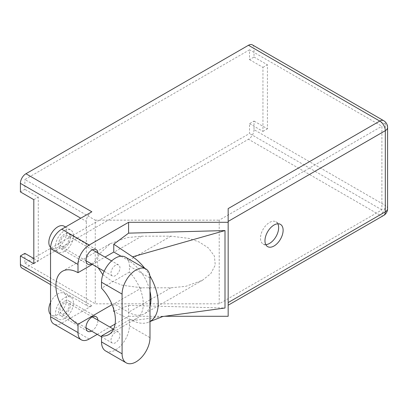 <?xml version="1.0" encoding="UTF-8"?>
<svg xmlns="http://www.w3.org/2000/svg" width="408" height="408" viewBox="0 0 408 408"><rect width="100%" height="100%" fill="white"/><g stroke="black" fill="none" stroke-linecap="round" stroke-linejoin="round"><path stroke-width="0.31" stroke-dasharray="2.04 1.53" d="M105.606 350.957A19.732 11.393 120 0 0 120.809 345.668A19.732 11.393 120 0 0 129.423 325.814L129.423 319.846A31.62 18.258 -120 0 0 136.736 318.444A31.62 18.258 -120 0 0 129.423 272.085L129.423 266.118A19.732 11.393 120 0 0 125.338 257.086M115.469 265.292A6.324 3.652 120 0 0 111.338 270.866A6.324 3.652 120 0 0 112.307 275.935A6.324 3.652 120 0 0 115.469 275.619A6.324 3.652 120 0 0 119.605 270.05A6.324 3.652 120 0 0 118.631 264.981A6.324 3.652 120 0 0 115.469 265.292M64.495 235.86A6.324 3.652 120 0 0 60.358 241.434A6.324 3.652 120 0 0 61.333 246.503A6.324 3.652 120 0 0 64.495 246.187A6.324 3.652 120 0 0 68.626 240.613A6.324 3.652 120 0 0 67.657 235.549A6.324 3.652 120 0 0 64.495 235.86M115.469 332.423A6.324 3.652 120 0 0 111.338 337.992A6.324 3.652 120 0 0 112.307 343.062A6.324 3.652 120 0 0 115.469 342.751A6.324 3.652 120 0 0 119.605 337.176A6.324 3.652 120 0 0 118.631 332.107A6.324 3.652 120 0 0 115.469 332.423M64.495 302.991A6.324 3.652 120 0 0 60.358 308.56A6.324 3.652 120 0 0 61.333 313.63A6.324 3.652 120 0 0 64.495 313.319A6.324 3.652 120 0 0 68.626 307.744A6.324 3.652 120 0 0 67.657 302.675A6.324 3.652 120 0 0 64.495 302.991M50.541 302.405A12.648 7.303 -60 0 1 57.783 293.954A12.648 7.303 -60 0 1 64.107 293.327A12.648 7.303 -60 0 1 66.05 303.46A12.648 7.303 -60 0 1 57.783 314.609A12.648 7.303 -60 0 1 51.459 315.231A12.648 7.303 -60 0 1 50.541 314.517M64.495 318.48A12.648 7.303 -60 0 1 58.171 319.107A12.648 7.303 -60 0 1 56.227 308.973A12.648 7.303 -60 0 1 64.495 297.825A12.648 7.303 -60 0 1 70.819 297.197A12.648 7.303 -60 0 1 72.757 307.336A12.648 7.303 -60 0 1 64.495 318.48M64.107 226.2A12.648 7.303 -60 0 1 66.05 236.334A12.648 7.303 -60 0 1 57.783 247.477A12.648 7.303 -60 0 1 51.459 248.105A12.648 7.303 -60 0 1 50.582 247.432M64.495 251.354A12.648 7.303 -60 0 1 58.171 251.981A12.648 7.303 -60 0 1 56.227 241.842A12.648 7.303 -60 0 1 64.495 230.699A12.648 7.303 -60 0 1 70.819 230.071A12.648 7.303 -60 0 1 72.757 240.205A12.648 7.303 -60 0 1 64.495 251.354M64.495 301.283A8.41 4.855 -60 0 1 68.697 300.869A8.41 4.855 -60 0 1 69.987 307.606A8.41 4.855 -60 0 1 64.495 315.022A8.41 4.855 -60 0 1 60.287 315.435A8.41 4.855 -60 0 1 58.997 308.698A8.41 4.855 -60 0 1 64.495 301.283M91.56 331.082A8.41 4.855 120 0 0 91.948 330.873A8.41 4.855 120 0 0 97.884 320.127M64.495 247.891A8.41 4.855 120 0 0 69.987 240.48A8.41 4.855 120 0 0 68.697 233.738A8.41 4.855 120 0 0 64.495 234.156A8.41 4.855 120 0 0 58.997 241.567A8.41 4.855 120 0 0 60.287 248.309A8.41 4.855 120 0 0 64.495 247.891M91.56 263.956A8.41 4.855 120 0 0 91.948 263.746A8.41 4.855 120 0 0 97.884 253.001M265.792 244.632A12.837 7.41 -60 0 1 263.155 244.035A12.837 7.41 -60 0 1 261.186 233.748A12.837 7.41 -60 0 1 269.571 222.436A12.837 7.41 -60 0 1 275.992 221.799A12.837 7.41 -60 0 1 277.822 223.788M129.423 319.846L113.704 328.925M50.541 281.923L86.317 302.578A7.844 4.529 120 0 0 87.939 306.168A7.844 4.529 120 0 0 91.861 305.776L61.72 323.177A15.81 9.129 -60 0 1 53.815 323.962M91.861 211.798A7.844 4.529 120 0 0 86.317 221.401L80.769 218.204M86.317 302.578L86.317 221.401M92.336 264.404L104.983 257.101M97.252 334.366L109.9 327.068M115.092 324.069L128.581 316.282L128.581 305.439L113.771 311.472M113.771 309.529L113.771 303.659L112.067 304.643M128.581 305.439L225.002 308.02M128.581 316.282L164.613 316.282M252.384 44.885A7.844 4.529 -60 0 1 254.011 48.475L385.305 124.277L385.305 205.448L254.011 129.647L254.011 121.074L249.538 123.655L249.538 133.467L33.818 258.014M249.538 49.817L24.873 179.525L95.258 220.162L95.258 303.817L219.218 303.817L381.903 209.891L381.903 126.235L249.538 49.817L249.538 59.629L254.011 57.043L254.011 48.475M20.4 191.918L24.873 189.338L24.873 179.525M254.011 129.647A7.844 4.529 -60 0 1 248.467 139.25L25.944 267.719A7.844 4.529 -60 0 1 22.022 268.112M33.369 258.274L24.873 263.175L24.873 253.368M254.011 57.043L267.424 64.79L267.424 128.821L254.011 121.074M228.164 316.282L228.164 208.595M249.538 59.629L262.951 67.371L262.951 131.401L249.538 123.655M381.903 209.891L249.538 133.467M219.218 303.817L219.218 220.162L381.903 126.235M24.873 263.175L95.258 303.817M33.818 258.529L38.286 261.11L38.286 197.084L24.873 189.338M95.258 220.162L219.218 220.162M33.818 263.695L38.286 261.11M33.818 199.665L38.286 197.084M262.951 67.371L267.424 64.79M262.951 131.401L267.424 128.821M228.164 302.578C228.164 306.031 228.164 306.031 228.164 302.578C228.164 306.031 228.164 306.031 228.164 302.578L379.756 215.052L248.467 139.25M102.821 274.681L111.945 281.229L122.538 285.299L141.765 287.808L170.87 287.808L185.778 286.329L202.49 280.245L210.814 273.595L215.261 265.108L214.399 256.071L208.524 248.059L199.425 242.123L189.23 238.445L170.87 236.171L141.765 236.171L126.862 237.65L110.145 243.734L99.022 254.398L97.079 261.043L98.185 267.781M149.996 306.23A31.62 18.258 60 0 1 144.401 313.783A31.62 18.258 60 0 1 128.591 312.217L114.041 303.817A31.62 18.258 60 0 1 113.771 303.659M162.532 316.567L132.646 320.652L114.357 311.758M132.646 320.652A39.209 22.639 -120 0 0 148.854 322.065A39.209 22.639 -120 0 0 149.996 321.484M149.853 275.777A39.209 22.639 -120 0 0 144.769 268.306M120.992 256.193L128.591 260.579A31.62 18.258 60 0 1 149.996 291.276M129.423 272.085L101.521 288.196M129.423 266.118L149.996 277.996M89.179 339.033L61.72 323.177M91.861 305.776L25.944 267.719M141.765 287.808L114.041 303.817M170.87 287.808L150.95 299.309M149.996 299.86L128.591 312.217M170.87 236.171L128.591 260.579M141.765 236.171L114.041 252.18M387.6 127.474A7.844 4.529 180 0 0 385.305 124.277A7.844 4.529 120 0 0 383.678 120.686M383.678 215.439A7.844 4.529 60 0 1 379.756 215.052A7.844 4.529 -60 0 0 385.305 205.448A7.844 4.529 180 0 1 387.6 208.651M129.423 325.814L149.996 337.686M112.307 275.935L104.178 271.238M86.017 260.753L61.333 246.503M112.307 343.062L101.521 336.835M86.017 327.879L61.333 313.63M51.459 315.231L58.171 319.107M51.459 248.105L58.171 251.981M96.155 316.72L68.697 300.869M96.155 249.594L68.697 233.738M275.992 221.799L280.464 224.38M263.155 244.035L267.623 246.621M148.854 322.065L149.996 321.555M163.062 316.409L161.017 316.771M202.49 280.245L144.401 313.783M110.145 243.734L62.455 271.269M50.541 284.575L87.939 306.168M87.746 264.16L60.287 248.309M87.746 331.291L60.287 315.435M65.515 227.011L70.819 230.071M64.107 293.327L70.819 297.197M118.631 332.107L113.409 329.093M92.341 316.929L67.657 302.675M118.631 264.981L111.608 260.926M92.341 249.798L67.657 235.549M136.736 318.444L108.834 334.555"/><path stroke-width="0.61" d="M145.906 268.964L125.338 257.086A19.732 11.393 120 0 0 115.469 258.065A19.732 11.393 120 0 0 101.521 282.229L101.521 288.196A31.62 18.258 -120 0 1 108.834 334.555A31.62 18.258 -120 0 1 101.521 335.957L101.521 341.924A19.732 11.393 120 0 0 105.606 350.957L126.174 362.829A19.732 11.393 120 0 0 141.382 357.546A19.732 11.393 120 0 0 149.996 337.686L149.996 277.996A19.732 11.393 120 0 0 145.906 268.964A19.732 11.393 120 0 0 136.042 269.943A19.732 11.393 120 0 0 122.089 294.107L122.089 353.797A19.732 11.393 120 0 0 126.174 362.829M50.541 314.517A12.648 7.303 -60 0 1 50.541 302.405M50.582 247.432A12.648 7.303 -60 0 1 49.802 237.099A12.648 7.303 -60 0 1 57.783 226.822A12.648 7.303 -60 0 1 64.107 226.2L65.515 227.011M97.884 320.127A8.41 4.855 120 0 0 96.155 316.72A8.41 4.855 120 0 0 91.948 317.138A8.41 4.855 120 0 0 86.455 324.549A8.41 4.855 120 0 0 87.746 331.291A8.41 4.855 120 0 0 91.56 331.082M97.884 253.001A8.41 4.855 120 0 0 96.155 249.594A8.41 4.855 120 0 0 91.948 250.007A8.41 4.855 120 0 0 86.455 257.423A8.41 4.855 120 0 0 87.746 264.16A8.41 4.855 120 0 0 91.56 263.956M274.043 245.983A12.837 7.41 120 0 0 282.428 234.671A12.837 7.41 120 0 0 280.464 224.38A12.837 7.41 120 0 0 274.043 225.017A12.837 7.41 120 0 0 265.659 236.329A12.837 7.41 120 0 0 267.623 246.621A12.837 7.41 120 0 0 274.043 245.983M277.822 223.788A12.837 7.41 -60 0 1 269.571 243.403A12.837 7.41 -60 0 1 265.792 244.632M113.704 328.925L101.521 335.957M50.541 316.725L77.999 332.576A15.81 9.129 120 0 0 81.274 339.813L53.815 323.962A15.81 9.129 -60 0 1 50.541 316.725L50.541 248.564A15.81 9.129 -60 0 1 61.72 229.199L89.179 245.05L128.581 222.304L228.164 222.304L228.164 208.595L379.756 121.074L248.467 45.273L25.944 173.742L91.861 211.798L61.72 229.199M89.179 245.05A15.81 9.129 120 0 0 77.999 264.415L50.541 248.564M92.336 264.404L77.999 272.682L77.999 264.415M104.983 257.101L113.771 252.027L113.771 244.208L128.581 233.147L128.581 222.304M77.999 332.576L77.999 324.314L112.067 304.643M81.274 339.813A15.81 9.129 120 0 0 89.179 339.033L97.252 334.366M109.9 327.068L115.092 324.069M114.357 311.758L113.771 311.472L113.771 309.529M128.581 233.147L225.002 230.566L225.002 308.02L162.532 316.567M164.613 316.282L228.164 316.282L228.164 222.304M50.541 284.575L22.022 268.112A7.844 4.529 -60 0 1 20.4 264.522L20.4 255.949L33.818 263.695L33.818 199.665L20.4 191.918L20.4 183.345A7.844 4.529 -60 0 1 25.944 173.742M248.467 45.273A7.844 4.529 -60 0 1 252.384 44.885L383.678 120.686A7.844 4.529 120 0 0 379.756 121.074A7.844 4.529 60 0 1 385.305 130.677L228.164 221.401M20.4 255.949L24.873 253.368L33.818 258.529M33.818 258.014L33.369 258.274M77.999 272.682A31.62 18.258 -120 0 0 62.455 271.269A31.62 18.258 -120 0 0 57.559 296.432A31.62 18.258 -120 0 0 77.999 324.314M98.185 267.781L102.821 274.681M149.996 321.484A39.209 22.639 -120 0 0 149.853 275.777M144.769 268.306A39.209 22.639 -120 0 0 132.646 256.821L113.771 244.208M113.771 252.027A31.62 18.258 60 0 1 114.041 252.18L120.992 256.193M149.996 291.276A31.62 18.258 60 0 1 149.996 306.23M225.002 230.566L132.646 256.821M228.164 302.578L385.305 211.849L385.305 130.677A7.844 4.529 180 0 0 387.6 127.474A7.844 7.844 0 0 0 383.678 120.686M20.4 264.522L50.541 281.923M80.769 218.204L20.4 183.345M150.95 299.309L149.996 299.86M385.305 211.849A7.844 4.529 60 0 1 383.678 215.439A7.844 7.844 0 0 0 387.6 208.651A7.844 4.529 180 0 1 385.305 211.849M101.521 341.924L122.089 353.797M101.521 282.229L122.089 294.107M104.178 271.238L86.017 260.753M101.521 336.835L86.017 327.879M149.996 321.555L163.062 316.409M228.164 305.23L383.678 215.439M387.6 208.651L387.6 127.474M113.409 329.093L92.341 316.929M111.608 260.926L92.341 249.798"/></g></svg>

